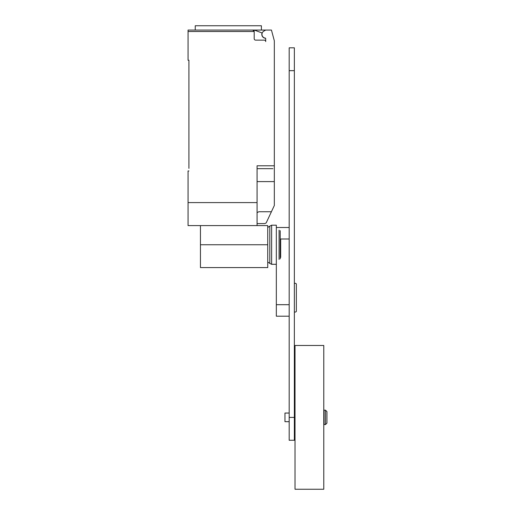 <?xml version="1.0" encoding="UTF-8"?>
<svg xmlns="http://www.w3.org/2000/svg" width="515" height="515" viewBox="0 0 515 515"><rect width="100%" height="100%" fill="white"/><g stroke="black" fill="none" stroke-linecap="round" stroke-linejoin="round"><path stroke-width="0.77" d="M324.07 417.362L324.07 410.172L325.506 410.172L325.506 424.553L324.07 424.553L324.07 417.362M325.506 424.553L326.941 423.111L326.941 411.614L325.506 410.172M289.179 421.676L284.962 421.676L284.962 413.049L289.179 413.049M295.024 417.362L295.024 345.475L323.781 345.475L323.781 489.25L295.024 489.25L295.024 417.362M294.355 283.34L295.745 283.34L296.35 283.939L296.35 311.421L295.745 312.019L294.355 312.019M289.179 304.693L276.336 304.693L276.336 244.754L276.336 264.304L271.617 264.304L271.617 225.197L276.336 225.197L276.336 244.754M276.336 304.693L276.336 316.197L289.179 316.197M294.355 440.261L294.355 47.818L289.179 47.818L289.179 440.261L294.355 440.261M280.675 238.999L280.675 257.455M280.218 230.675L280.218 258.826M279.079 230.089L279.079 259.418M267.736 227.482L269.796 226.111L269.796 263.39L271.617 264.304M200.451 225.596L200.451 267.581L267.736 267.581L267.736 225.596L257.069 225.596L257.069 165.785L274.321 165.785L274.321 40.794L271.444 30.063L265.695 30.063L263.828 31.138A3.74 3.74 0 0 0 265.199 38.084A0.573 0.573 0 0 1 265.695 38.651L265.695 41.567A1.436 1.436 0 0 0 264.259 40.125L255.633 40.125A1.436 1.436 0 0 1 254.191 38.689L254.191 31.499L252.756 30.063A1.436 1.436 0 0 1 254.191 31.499L188.059 31.499L188.059 60.255L188.921 60.255L188.921 168.373M265.534 38.258A3.882 3.882 0 0 1 262.09 32.941L254.191 30.063L188.059 30.063L195.243 30.063L195.243 25.75L261.388 25.75L261.388 30.063M257.069 223.587L264.832 223.587L266.184 222.905L274.321 205.511L274.321 165.785M257.069 212.656L258.826 211.736L271.418 211.736M254.191 30.063L265.695 30.063M252.756 30.063L228.312 30.063M188.059 30.063L188.059 31.499M272.886 168.663L257.069 168.663M188.921 170.961L188.059 170.961L188.059 225.596L257.069 225.596M257.069 202.595L188.059 202.595M257.069 181.602L274.321 181.602L274.321 189.25M280.218 238.999L289.179 238.999M289.179 417.414L294.355 417.414M289.179 70.664L294.355 70.664M200.451 244.754L267.736 244.754M295.024 413.049L294.355 413.049M295.024 421.676L294.355 421.676M276.336 227.501L289.179 227.501M269.796 226.111L271.617 225.197M267.736 262.019L269.796 263.39"/></g></svg>
